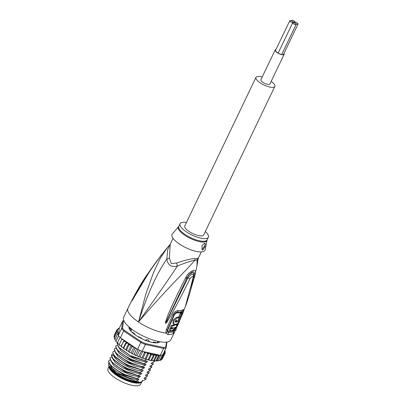 <?xml version="1.0" encoding="UTF-8"?>
<svg xmlns="http://www.w3.org/2000/svg" width="406" height="406" viewBox="0 0 406 406"><rect width="100%" height="100%" fill="white"/><g stroke="black" fill="none" stroke-linecap="round" stroke-linejoin="round"><path stroke-width="0.61" d="M283.845 53.709A4.639 1.512 -154.4 0 1 283.83 54.171A4.639 1.512 -154.4 0 1 277.339 52.592A4.639 1.512 -154.4 0 1 275.466 50.161A4.639 1.512 -154.4 0 1 275.816 49.862M275.151 50.014L260.911 79.728A4.984 1.629 25.6 0 0 262.926 82.342A4.984 1.629 25.6 0 0 269.904 84.037L284.144 54.323A4.984 1.629 -154.4 0 1 277.166 52.628A4.984 1.629 -154.4 0 1 275.151 50.014A4.984 1.629 -154.4 0 1 275.948 49.583M283.977 53.43A4.984 1.629 -154.4 0 1 284.144 54.323M294.837 22.274A1.918 0.624 25.6 0 0 295.101 22.117A1.918 0.624 25.6 0 0 293.995 20.909A1.918 0.624 25.6 0 0 291.904 20.3A1.918 0.624 25.6 0 0 291.64 20.457A1.918 0.624 25.6 0 0 292.416 21.462A1.918 0.624 25.6 0 0 294.837 22.274A1.918 0.624 25.6 0 0 294.573 22.431A1.918 0.624 25.6 0 0 295.35 23.436A1.918 0.624 25.6 0 0 297.771 24.248A1.918 0.624 25.6 0 0 298.034 24.091A1.918 0.624 25.6 0 0 296.933 22.883A1.918 0.624 25.6 0 0 294.837 22.274M292.416 21.462A1.918 0.624 25.6 0 0 289.996 20.655A1.918 0.624 25.6 0 0 289.732 20.813A1.918 0.624 25.6 0 0 290.838 22.02A1.918 0.624 25.6 0 0 292.929 22.629A1.918 0.624 25.6 0 0 293.193 22.467A1.918 0.624 25.6 0 0 292.416 21.462M295.862 24.604A1.918 0.624 25.6 0 0 296.126 24.441A1.918 0.624 25.6 0 0 295.35 23.436A1.918 0.624 25.6 0 0 292.929 22.629A1.918 0.624 25.6 0 0 292.665 22.787A1.918 0.624 25.6 0 0 293.771 23.995A1.918 0.624 25.6 0 0 295.862 24.604M274.842 86.402L203.655 234.983A10.46 3.415 -154.4 0 1 202.224 235.845A10.46 3.415 -154.4 0 1 190.805 232.531A10.46 3.415 -154.4 0 1 184.791 225.944L255.978 77.363A10.46 3.415 25.6 0 0 261.992 83.951A10.46 3.415 25.6 0 0 273.411 87.265A10.46 3.415 25.6 0 0 274.842 86.402A10.46 3.415 25.6 0 0 271.203 81.327M262.21 77.018A10.46 3.415 25.6 0 0 257.404 76.501A10.46 3.415 25.6 0 0 255.978 77.363M141.887 381.65L140.664 384.203A18.128 5.923 -154.4 0 1 138.923 385.517A18.128 5.923 -154.4 0 1 138.187 385.7A18.128 5.923 -154.4 0 1 118.395 379.95A18.128 5.923 -154.4 0 1 107.966 368.536L109.097 366.176M109.118 366.217A18.128 5.923 25.6 0 0 120.171 377.555A18.128 5.923 25.6 0 0 139.471 383.025A18.128 5.923 25.6 0 0 140.202 382.843A18.128 5.923 25.6 0 0 141.877 381.655M112.761 371.52A16.646 5.435 25.6 0 0 117.314 375.225A16.646 5.435 25.6 0 0 118.456 375.966A16.646 5.435 25.6 0 0 135.33 382.335M147.358 339.69L148.363 340.025A15.342 5.009 25.6 0 1 147.358 339.69L145.581 339.984L145.404 340.35M148.363 340.025L149.256 341.36M131.336 328.86A15.342 5.009 25.6 0 0 131.377 328.941L131.021 331.225M131.163 328.459L131.377 328.941M130.828 330.235L131.397 330.443M145.581 339.984L145.85 340.274M167.901 334.595A3.487 2.68 -89 0 0 168.297 332.443L167.242 331.58A3.487 2.431 -14.8 0 1 165.881 333.082L166.176 329.926L172.687 314.757C173.991 312.184 175.859 310.793 178.295 310.59A25.065 8.186 25.6 0 0 183.456 309.636C184.253 309.24 184.091 310.311 182.969 312.853L176.448 328.023L174.758 331.443L173.078 333.636A26.146 8.541 -154.4 0 1 170.997 334.366A26.146 8.541 -154.4 0 1 170.885 334.387A26.146 8.541 -154.4 0 1 167.901 334.595L165.881 333.082A26.146 8.541 -154.4 0 1 138.497 322.019C149.22 288.463 158.858 270.761 166.795 258.967L167.729 249.609L169.815 244.813L167.571 247.32L160.345 258.145L153.209 273.314L145.866 293.964L138.497 322.019C167.861 287.296 184.755 272.279 194.763 260.322A6.973 5.542 88.7 0 1 195.332 258.693A15.687 5.126 25.6 0 0 196.468 258.597A15.687 5.126 25.6 0 0 196.631 258.566A15.687 5.126 25.6 0 0 197.661 258.262L198.509 257.815L201.346 251.903M173.047 238.347L170.215 244.26L169.338 258.17L171.271 263.509L176.646 263.088C185.699 259.906 191.926 258.439 195.332 258.693M175.915 327.053L174.326 330.266A3.487 1.35 -151.4 0 1 174.758 331.443A26.146 8.541 -154.4 0 0 175.087 330.91L170.819 339.822A26.146 8.541 25.6 0 1 167.247 341.984A26.146 8.541 -154.4 0 1 138.7 333.696A26.146 8.541 -154.4 0 1 123.657 317.228L127.931 308.311A26.146 8.541 -154.4 0 0 138.497 322.019C157.355 295.522 170.307 276.872 177.351 266.072C185.786 262.636 191.591 260.718 194.763 260.322A15.915 5.197 -154.4 0 0 195.915 260.221A15.915 5.197 -154.4 0 0 197.128 259.886L197.9 259.997L196.991 265.803L197.128 259.881A6.973 6.349 66 0 1 197.661 258.262M167.242 331.58L167.47 329.779L174.012 314.599C174.732 313.117 175.752 312.3 177.072 312.153A24.538 8.013 25.6 0 0 182.055 311.255L182.055 311.255A24.538 8.013 25.6 0 0 182.127 311.214C182.578 311.037 182.497 311.676 181.878 313.143M174.326 330.266L173.337 331.509A25.446 8.313 25.6 0 1 171.312 332.22A25.446 8.313 25.6 0 1 171.21 332.24A25.446 8.313 25.6 0 1 168.297 332.443A1.741 1.34 -88.9 0 1 168.495 331.377C167.764 331.205 167.582 330.641 167.957 329.682L174.509 314.498L176.468 312.914A24.269 7.927 25.6 0 0 181.462 311.991L181.38 313.229M175.087 330.91L185.1 307.317L192.997 278.222C193.205 275.77 192.195 275.958 189.972 278.78C178.645 301.638 175.093 307.575 172.174 313.199L167.541 321.212C166.394 322.897 165.734 323.602 165.562 323.323L165.592 321.725L168.028 314.873C170.342 309.372 172.951 302.952 185.456 278.161L185.948 277.171C187.577 273.918 190.15 271.619 193.677 270.274C195.753 270.289 196.128 272.045 194.809 275.532L189.714 293.391M194.809 275.532A3.487 1.629 -166.7 0 1 193.54 276.374L193.317 277.318M194.586 276.471A3.487 1.624 -166.4 0 1 193.368 277.308M192.997 278.222A3.487 1.695 9.3 0 0 193.317 277.663L193.317 277.663C191.576 287.615 188.836 297.502 185.1 307.317M193.317 277.663C193.489 275.999 193.444 274.974 193.17 274.583L191.155 274.283L187.953 277.907L165.643 323.161A3.487 2.081 -36.7 0 1 165.501 323.277M189.972 278.78L187.202 277.552L186.724 278.536L187.191 277.552C188.354 274.923 190.302 272.954 193.038 271.639C194.504 271.908 194.672 273.492 193.54 276.374L193.489 276.39C195.19 271.096 190.094 271.954 187.202 277.552L187.191 277.552A3.487 0.289 25.2 0 1 185.948 277.171M167.541 321.212A3.487 0.675 -147.5 0 1 166.891 320.892L165.643 323.191A3.487 1.974 -64.4 0 1 165.562 323.323M165.592 321.725A3.487 1.325 14.9 0 0 166.166 321.735L186.724 278.536A3.487 0.304 25.3 0 1 185.456 278.161M193.423 276.745L193.439 276.405M175.159 330.758L176.168 329.713L175.727 329.565M167.571 247.32L157.858 259.591C142.968 280.673 139.938 287.585 136.766 292.655L132.772 299.653L132.041 300.775L133.254 298.146L146.297 275.72M161.512 254.669L149.768 271.198L132.112 300.638L139.522 287.717M132.772 299.653A3.487 1.675 -149.9 0 1 132.874 299.339L132.123 300.618A3.487 3.339 -124.5 0 0 132.051 300.775A3.487 3.41 -20.7 0 1 132.112 300.638L133.366 298.344A3.487 0.533 26.9 0 1 133.254 298.146M176.646 263.088A6.973 2.076 76 0 1 177.351 266.072C171.347 267.488 167.825 265.118 166.795 258.967A6.973 1.72 171 0 0 169.338 258.17M179.416 244.036A18.3 5.978 25.6 0 0 205.192 249.761L207.009 240.185A15.793 5.156 -154.4 0 1 184.938 235.358A15.793 5.156 -154.4 0 1 184.771 235.241A15.793 5.156 -154.4 0 1 178.63 226.589L172.306 234.003A18.3 5.978 -154.4 0 0 179.416 244.036M205.304 231.537A15.687 5.126 25.6 0 1 208.369 237.241A15.687 5.126 25.6 0 1 186.415 231.907A15.687 5.126 -154.4 0 1 180.071 223.686A15.687 5.126 -154.4 0 1 186.44 222.498M202.909 250.06L202.315 249.929L201.955 245.828L204.426 243.219L204.954 243.306L204.984 246.721L202.909 250.06M204.913 243.28A3.487 1.35 -56.1 0 1 204.457 246.239A3.487 1.35 -56.1 0 1 201.721 249.061M175.336 327.292L173.463 330.454A1.741 1.609 -119.9 0 0 173.337 331.509A3.487 3.212 -119.9 0 1 173.078 333.636M177.458 323.633L177.062 324.521M176.884 323.876L176.701 324.277M172.276 327.825L171.738 328.139A25.055 8.186 25.6 0 1 170.165 328.195L169.236 330.205L170.048 330.753A26.131 8.536 25.6 0 0 171.611 330.687C172.783 330.377 173.804 329.312 174.676 327.495A26.08 8.521 25.6 0 0 176.432 326.769L177.356 324.719A26.025 8.501 -154.4 0 1 175.96 325.343L176.366 324.435A25.994 8.49 -154.4 0 1 174.849 324.754L174.448 325.663A26.025 8.501 -154.4 0 1 172.317 325.79L171.388 327.84A26.08 8.521 25.6 0 0 173.524 327.713L172.545 328.677A26.101 8.526 -154.4 0 1 170.977 328.743L170.048 330.753M174.052 324.216L173.646 325.125A24.979 8.161 25.6 0 1 171.499 325.242L170.576 327.292L171.388 327.84M176.234 324.348A24.979 8.161 25.6 0 0 176.534 324.166L177.356 324.719M178.65 317.132L180.223 313.254A24.34 7.947 25.6 0 0 181.365 312.681L182.192 313.234A25.385 8.293 -154.4 0 1 181.03 313.797L177.782 321.628A25.882 8.455 -154.4 0 1 175.478 322.085L175.29 322.044M175.575 320.715L175.443 321.029L176.245 321.567A25.857 8.445 25.6 0 0 177.757 321.242L179.305 317.573L178.498 317.03A24.604 8.034 25.6 0 1 176.417 317.416L173.078 320.095L173.017 323.663L174.484 324.364A25.979 8.485 25.6 0 0 177.955 323.354L182.192 313.234M175.179 321.491A24.832 8.11 25.6 0 0 175.945 321.369M177.371 321.354L177.782 321.628M180.223 313.254L181.03 313.797M179.305 317.573A25.649 8.379 -154.4 0 1 177.224 317.959L173.905 320.638L173.824 324.206M175.179 321.887L175.478 322.085C174.966 321.532 175.225 320.923 176.26 320.258A25.786 8.425 25.6 0 0 176.828 320.192L176.245 321.567M170.165 328.195L170.977 328.743M171.499 325.242L172.317 325.79M173.646 325.125L174.448 325.663M174.27 324.364L174.849 324.754M175.935 324.145L176.366 324.435M176.047 328.89A27.019 8.825 -154.4 0 1 176.168 329.713M179.472 321.303L178.041 324.551M158.249 341.426A15.687 5.126 25.6 0 1 157.792 341.72L158.406 342.497A16.91 5.522 -154.4 0 1 157.543 342.725A16.91 5.522 -154.4 0 1 156.513 342.847L155.056 342.228A15.687 5.126 25.6 0 1 153.235 342.106L153.189 342.628M134.873 334.61L134.812 334.031A15.687 5.126 25.6 0 1 133.178 332.631L131.722 331.971A16.91 5.522 -154.4 0 1 130.148 330.103L130.24 330.235M130.392 328.774L129.194 327.947A16.91 5.522 -154.4 0 1 129.215 327.129M109.305 366.547A18.564 6.065 25.6 0 0 109.478 367.014A18.564 6.065 25.6 0 0 116.857 374.362A18.564 6.065 25.6 0 0 137.979 382.356L138.476 381.315L136.416 381.696A19.874 6.491 -154.4 0 1 116.705 373.444A19.874 6.491 -154.4 0 1 108.808 365.578A19.874 6.491 -154.4 0 1 108.783 365.517M109.437 363.938L112.3 368.44L119.668 373.693L129.316 378.001L138.309 379.955L135.873 381.204L116.669 373.155L108.757 365.461L108.534 363.4L108.889 362.954M160.314 355.291A26.847 8.77 -154.4 0 0 160.74 355.255A26.847 8.77 25.6 0 0 161.659 355.123A26.847 8.77 25.6 0 0 162.486 354.93L159.923 360.279L160.192 360.366L162.933 354.651L163.582 354.966L163.948 353.778L164.577 354.189L162.298 358.945L160.192 360.366L156.746 361.005L159.487 355.291L160.314 355.291L163.588 348.46A26.847 8.77 25.6 0 0 164.932 348.287A26.847 8.77 25.6 0 0 166.095 347.993L166.947 342.035M118.207 328.627L119.308 328.119L122.683 320.943L123.597 320.679L122.531 328.114A26.146 8.541 25.6 0 0 124.439 330.382L141.318 341.735A26.146 8.541 25.6 0 0 145.515 343.577L163.461 347.495A26.146 8.541 25.6 0 0 165.749 347.069L166.465 342.101M123.845 320.603A26.146 8.541 25.6 0 0 123.82 320.613L122.982 320.852A26.847 8.77 25.6 0 0 122.683 320.943L121.607 328.484L122.531 328.114M159.959 341.756A17.255 5.638 -154.4 0 1 158.436 342.628A17.255 5.638 -154.4 0 1 136.086 335.463A17.255 5.638 -154.4 0 1 129.23 328.632A17.255 5.638 -154.4 0 1 128.956 326.901M120.415 337.792L123.688 330.961L140.806 342.471L137.532 349.307L120.415 337.792A26.847 8.77 -154.4 0 1 120.049 337.411A26.847 8.77 -154.4 0 1 118.598 335.681A26.847 8.77 -154.4 0 1 118.329 335.32L121.607 328.484A26.847 8.77 25.6 0 0 123.688 330.961L124.439 330.382M143.836 351.692L144.333 352.87L145.698 352.103L142.12 351.322L145.394 344.486L163.588 348.46L163.461 347.495M141.318 341.735L140.806 342.471A26.847 8.77 25.6 0 0 145.394 344.486L145.515 343.577M142.12 351.322A26.847 8.77 -154.4 0 1 141.42 351.038A26.847 8.77 -154.4 0 1 138.223 349.632A26.847 8.77 -154.4 0 1 137.532 349.307M165.749 347.069L166.095 347.993L162.821 354.829A26.847 8.77 -154.4 0 1 162.486 354.93M145.698 352.103L147.013 352.834L147.469 353.915L148.855 353.118L149.839 353.656L150.489 354.763L151.783 353.981L153.346 355.387L154.579 354.616L155.99 355.778L157.173 355.032L158.37 355.935L159.487 355.291M154.777 354.682A26.146 8.541 25.6 0 0 158.853 354.976L146.008 352.169M158.853 354.976L159.802 355.362M160.74 355.255L158.178 360.604M119.359 344.43L117.37 343.166M118.055 343.78L117.486 342.76L117.456 343.131M120.049 337.411L117.486 342.76M117.552 342.623L116.172 341.74L116.035 341.03L118.598 335.681M118.329 335.32L118.308 334.529L117.243 334.645L114.908 339.817M116.111 340.873L115.03 340.035M118.43 334.605L118.542 333.833L117.243 334.645M118.542 333.833L117.583 333.037L116.578 333.138L114.299 337.893L114.553 338.391L114.299 337.893L114.238 338.249M115.06 339.203L114.289 338.401M118.263 328.865L117.085 329.606L117.73 329.829L116.497 330.596L117.623 331.002L116.329 331.783L117.268 331.748L117.963 332.341L116.578 333.138M114.421 337.69L114.05 336.538L114.411 337.01L113.99 336.777M116.329 331.783L114.05 336.538M114.472 336.584L114.193 335.412L116.497 330.596M116.771 330.256L117.177 329.464M118.603 328.413L118.247 328.632M123.561 348.531L124.454 349.104L123.881 348.216L123.51 348.434L123.378 347.851L126.225 341.908L126.159 343.461L127.301 343.161L128.626 343.613L128.93 344.258L128.844 345.267L126.565 350.023L126.083 350.2L126.565 350.023L127.108 350.855L126.17 350.312M129.458 351.774L128.869 351.921L129.961 352.545L129.458 351.774L131.737 347.018L132.808 346.602L133.868 346.846M132.508 353.433L131.813 353.555L132.95 354.149L132.508 353.433L134.787 348.683L135.919 348.221M135.66 354.981L134.868 355.088L136.035 355.631L135.66 354.981L138.223 349.632M138.857 356.387L137.979 356.483L139.156 356.965L138.857 356.387L141.42 351.038M142.054 357.62L141.095 357.716L142.262 358.138L142.054 357.62L144.333 352.87M147.469 353.915L145.191 358.671L145.439 359.168L145.191 358.671L144.166 358.777L145.267 359.163M150.489 354.763L148.21 359.513L148.571 359.99L148.21 359.513L146.992 359.599L148.342 359.99M153.346 355.387L151.068 360.137L151.616 360.579L151.068 360.137L150.113 360.376L148.936 359.924L151.783 353.981M126.159 343.461L123.51 348.434M123.378 347.851L121.201 346.729M122.028 347.318L121.445 346.379L121.186 346.648L121.232 346.135L124.053 340.243M124.074 340.258L121.186 346.648M121.232 346.135L119.125 344.933M119.887 345.536L119.303 344.552L119.156 344.867M164.577 354.189L164.501 352.778L165.161 353.2L162.608 358.29M156.746 361.005L156.097 360.685L154.889 360.995L151.732 360.558L154.579 354.616M157.173 355.032L154.341 360.939L153.712 360.533L152.646 360.792M127.108 350.855L128.392 351.226L131.239 345.283L131.717 345.978L131.737 347.018M128.844 345.267L129.956 344.912L131.239 345.283M128.626 343.613L125.779 349.561L126.083 350.2M124.454 349.104L125.779 349.561M126.225 341.908L124.875 341.375L123.723 341.629M123.779 340.061L122.734 339.594L121.577 339.797L119.303 344.552M122.028 338.878L121.577 339.797M134.163 347.044L134.66 347.612L134.787 348.683M118.562 333.707L119.323 328.383A26.146 8.541 25.6 0 0 117.684 329.733M164.79 350.713L164.958 350.86A26.146 8.541 25.6 0 1 164.973 351.54L165.333 352.012L164.608 351.606L165.186 353.134M132.95 354.149L134.081 354.326L136.741 348.774M129.961 352.545L131.174 352.824L134 346.932M131.174 352.824L131.813 353.555M148.571 359.99L148.936 359.924M145.439 359.168L146.008 359.061L146.992 359.599M142.262 358.138L143.019 358.016L144.166 358.777M139.156 356.965L140.055 356.945L141.095 357.716M136.035 355.631L137.055 355.707L137.979 356.483M134.081 354.326L134.868 355.088M128.392 351.226L128.869 351.921M165.085 350.657L164.831 350.16L164.978 350.875M165.151 352.388L164.958 350.86M163.582 354.966L161.309 359.721M137.055 355.707L139.654 350.282M140.055 356.945L142.689 351.444M143.019 358.016L145.84 352.134M146.008 359.061L148.855 353.118M155.99 355.778L153.712 360.533M158.37 355.935L156.097 360.685M110.863 360.97L113.721 365.466L121.089 370.724L130.737 375.032L139.73 376.986L136.934 378.438C124.469 376.387 107.407 365.319 108.712 360.767L108.534 361.147L110.432 365.253L121.693 373.393L138.664 379.214C139.106 379.336 138.984 379.585 138.309 379.955M108.712 360.767L110.315 359.98M112.284 357.996L115.147 362.497L122.516 367.75L132.163 372.058L141.156 374.012L138.36 375.469C125.961 373.424 108.915 362.441 110.138 357.798L109.955 358.173L111.858 362.279L123.13 370.429L140.085 376.245C140.527 376.362 140.41 376.611 139.73 376.986M110.138 357.798L111.736 357.011M117.435 342.562L117.075 343.314L118.973 347.414L130.285 355.59L147.205 361.386C147.647 361.502 147.525 361.751 146.85 362.127L144.054 363.583C131.686 361.568 114.502 350.459 115.832 345.907L115.649 346.288L117.547 350.388L128.793 358.523L145.779 364.36C146.221 364.476 146.104 364.72 145.424 365.101L142.628 366.552L142.45 366.933L144.358 367.328C144.8 367.445 144.678 367.694 144.003 368.069L141.207 369.526C128.839 367.501 111.706 356.453 112.985 351.855L112.827 352.971L114.7 356.331L125.936 364.461L142.932 370.302C143.364 370.434 143.247 370.683 142.577 371.043L139.781 372.495C127.956 370.5 111.848 360.503 111.584 355.565L111.559 354.824L111.381 355.199L113.279 359.305L124.576 367.471L141.511 373.271C141.948 373.388 141.831 373.637 141.156 374.012M111.559 354.824L113.162 354.037M112.985 351.855L114.583 351.063M142.628 366.552C130.087 364.451 113.198 353.514 114.406 348.881L114.228 349.256L116.121 353.357L127.428 361.528L142.45 366.933M114.406 348.881L116.009 348.094M115.832 345.907L117.435 345.12M136.934 378.438L136.756 378.818M138.36 375.469L138.177 375.844M141.207 369.526L141.024 369.902M144.054 363.583L143.871 363.959M139.781 372.495L139.603 372.875M146.175 359.153L145.297 360.985M145.957 377.179L146.135 378.996L144.226 378.595L144.734 377.783M148.804 371.236L148.982 373.053L147.073 372.652L147.581 371.84M147.383 374.205L147.556 376.022L145.647 375.621L146.16 374.809M113.71 355.027L113.741 355.321C113.939 360.35 132.249 370.739 142.577 371.043M146.135 378.996L144.404 380.219L142.455 380.579L141.958 381.62L140.425 382.208L137.979 382.356M148.982 373.053L146.003 374.88L145.647 375.621L145.515 375.185M147.556 376.022L144.577 377.854L144.226 378.595L144.094 378.159M150.23 368.262L150.225 370.455L147.429 371.911L147.073 372.652L146.942 372.216M151.651 365.293L151.646 367.486L148.85 368.937L148.494 369.678L148.363 369.242M153.077 362.319L153.072 364.512L150.276 365.968L149.921 366.709L149.789 366.273M154.701 360.985L154.493 361.543L151.697 362.994L151.342 363.735L151.21 363.299M111.021 365.902L123.597 374.799L138.664 379.214M112.447 362.928L125.018 371.83L140.085 376.245M113.873 359.96L126.439 368.856L141.511 373.271M135.873 381.204L136.416 381.696M150.403 370.079L148.494 369.678L149.007 368.866M151.829 367.11L149.921 366.709L150.428 365.897M153.25 364.136L151.342 363.735L151.854 362.923M154.676 361.162L153.813 360.924M114.7 356.331L115.786 357.595L127.865 365.882L142.932 370.302M116.72 354.012L129.286 362.913L144.358 367.328M118.141 351.043L130.707 359.939L145.779 364.36M119.567 348.069L132.133 356.965L147.205 361.386M115.131 352.053L117.994 356.554L125.363 361.807L135.01 366.116L144.003 368.069M116.558 349.084L119.42 353.58L126.789 358.838L136.431 363.142L145.424 365.101M117.979 346.11L120.841 350.611L128.21 355.864L137.857 360.173L146.85 362.127M141.958 381.62A18.564 6.065 25.6 0 0 142.836 380.676L142.927 380.488M140.339 382.229A18.042 5.892 -154.4 0 1 140.268 382.249A18.042 5.892 -154.4 0 1 116.903 374.763A18.042 5.892 -154.4 0 1 109.732 367.623L109.478 367.014M159.807 341.73A17.082 5.577 -154.4 0 1 158.33 342.659M129.27 328.733A17.082 5.577 -154.4 0 1 129.067 327.003M149.773 341.847L148.758 341.131M146.363 340.329L145.774 340.492M137.979 336.665L139.025 336.863A15.687 5.126 25.6 0 0 141.349 338.132L141.836 338.614M135.005 334.331L134.751 334.397M130.899 329.926L130.341 330.022M119.308 328.119L119.323 328.383M181.462 311.991A1.741 1.609 59.1 0 1 182.086 311.24M176.468 312.914A1.741 1.33 91.5 0 1 176.514 312.808A1.741 1.33 91.5 0 1 177.072 312.153A3.487 2.664 91.5 0 0 178.295 310.59M208.369 237.241L207.121 239.844A15.687 5.126 -154.4 0 1 185.334 234.627A15.687 5.126 -154.4 0 1 185.166 234.516A15.687 5.126 -154.4 0 1 178.823 226.289L178.63 226.589M168.495 331.377A25.096 8.196 25.6 0 0 171.368 331.174A25.096 8.196 25.6 0 0 173.463 330.454M167.957 329.682A1.741 0.553 25.2 0 0 167.47 329.779A3.487 1.106 25.2 0 1 166.176 329.926M174.819 328.413A1.741 0.573 -155.1 0 1 175.331 328.322A3.487 1.147 -155.1 0 0 176.448 328.023M182.969 312.853A3.487 1.035 -158.4 0 1 182.061 313.148M176.417 317.416L177.224 317.959M171.738 328.139L172.545 328.677M174.509 314.498A1.741 0.528 21.5 0 0 174.012 314.599A3.487 1.04 21.6 0 1 172.687 314.757M183.456 309.636A3.487 3.223 59 0 1 182.172 311.189L182.172 311.189A3.487 3.223 59 0 1 182.127 311.214M134.66 347.612A26.146 8.541 25.6 0 0 135.797 348.201M143.942 351.774A26.146 8.541 25.6 0 0 145.109 352.195M147.013 352.834A26.146 8.541 25.6 0 0 148.286 353.225M149.839 353.656A26.146 8.541 25.6 0 0 151.418 354.047M152.453 354.271A26.146 8.541 25.6 0 0 154.463 354.636M124.033 340.705A26.146 8.541 25.6 0 0 124.875 341.375M126.357 342.491A26.146 8.541 25.6 0 0 127.301 343.161M128.93 344.258A26.146 8.541 25.6 0 0 129.956 344.912M131.717 345.978A26.146 8.541 25.6 0 0 132.808 346.602M122.003 338.924A26.146 8.541 25.6 0 0 122.734 339.594M117.989 333.955A26.146 8.541 25.6 0 0 118.308 334.529M117.618 329.85A26.146 8.541 25.6 0 0 117.319 330.641M117.258 331.068A26.146 8.541 25.6 0 0 117.268 331.748M117.4 332.443A26.146 8.541 25.6 0 0 117.583 333.037M164.613 352.758A26.146 8.541 25.6 0 0 164.912 351.966M163.171 354.093A26.146 8.541 25.6 0 0 164.547 352.875M111.584 355.565L113.883 355.286M130.169 327.936L129.956 328.388M157.289 342.771L157.746 341.822M157.873 342.654L158.107 342.172M158.259 342.268L158.101 342.598M130.499 330.068L130.346 330.388M129.6 327.464L129.306 328.078M129.458 327.337L129.189 327.896M291.412 20.934L291.64 20.457M275.451 50.623L289.732 20.813M283.479 54.47L298.034 24.091M294.35 22.909L294.573 22.431M281.734 54.48L296.126 24.441M278.146 53.095L292.665 22.787M130.417 328.134L130.214 328.555M130.849 328.256L130.189 329.159M196.991 265.803L194.175 278.146M127.931 308.311C133.295 297.116 139.365 286.332 146.145 275.953L155.904 262.246M169.815 244.813L170.215 244.26M197.9 259.997L198.509 257.815M180.071 223.686L178.823 226.289M207.121 239.844L207.009 240.185M154.889 360.995L160.02 360.452M161.172 359.924L160.781 360.137M150.113 360.376L151.281 360.594M116.172 341.74L115.954 341.456M110.437 365.253L111.508 366.501M111.858 362.279L112.934 363.527M113.279 359.305L114.299 360.487M116.121 353.357L117.197 354.605M117.547 350.388L118.623 351.637M118.973 347.414L120.049 348.663M157.751 341.761L157.264 342.771M152.991 342.167L152.803 342.557M130.6 330.712L130.92 330.048"/></g></svg>
